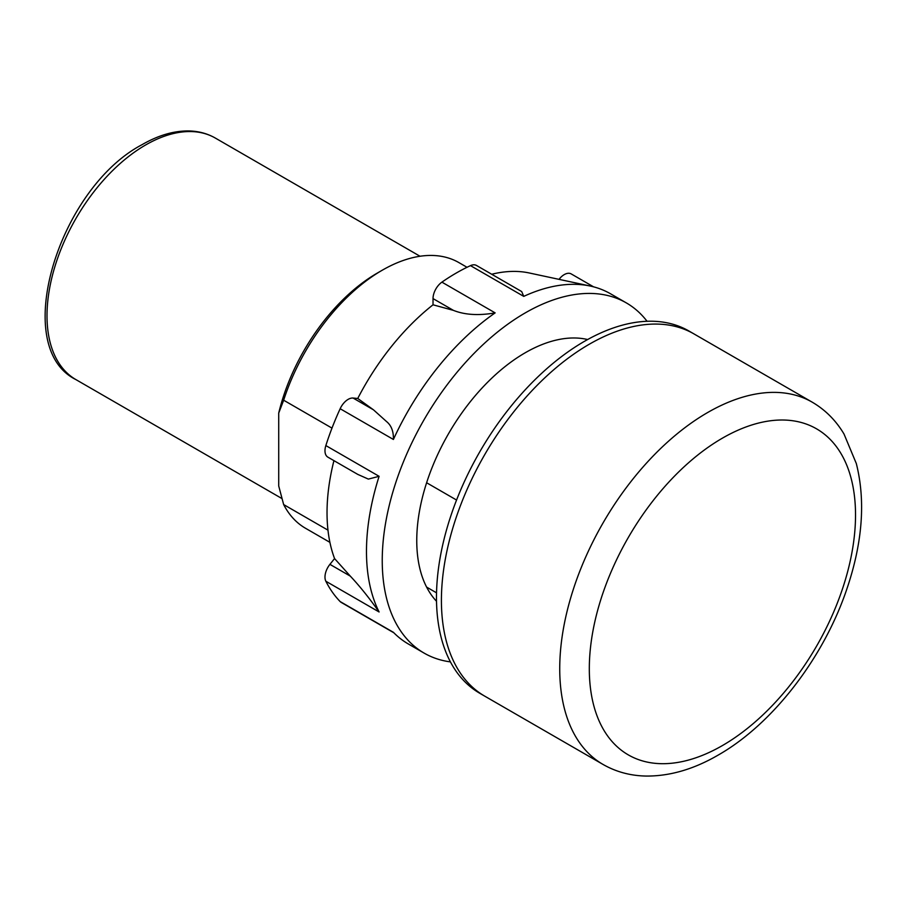 <?xml version="1.0" encoding="UTF-8"?>
<svg xmlns="http://www.w3.org/2000/svg" width="907" height="907" viewBox="0 0 907 907"><rect width="100%" height="100%" fill="white"/><g stroke="black" fill="none" stroke-linecap="round" stroke-linejoin="round"><path stroke-width="1.36" d="M589.312 344.218A209.166 120.756 120 0 0 452.672 528.543A209.166 120.756 120 0 0 484.735 696.145L479.803 693.299A209.166 120.756 120 0 1 447.741 525.697A209.166 120.756 120 0 1 584.38 341.372A209.166 120.756 120 0 1 688.957 331.021L693.889 333.867A209.166 120.756 120 0 0 589.312 344.218A209.166 120.756 120 0 0 452.672 528.543A209.166 120.756 120 0 0 484.735 696.145L603.053 764.454A209.166 120.756 -60 0 1 570.991 596.851A209.166 120.756 -60 0 1 707.63 412.538A209.166 120.756 -60 0 1 812.218 402.175L693.889 333.867A209.166 120.756 120 0 0 589.312 344.218M559.018 279.356L559.313 278.982A13.945 8.05 -60 0 1 564.245 274.606A13.945 8.05 -60 0 1 571.217 273.925L593.609 286.85M393.876 632.803L341.179 602.384A13.945 8.05 -60 0 1 340.159 601.579A202.193 116.731 -60 0 1 325.851 581.24A13.945 8.05 -60 0 1 329.921 564.358L350.317 576.138C359.694 586.103 369.285 598.053 379.103 611.976A202.193 116.731 -60 0 1 379.103 476.311L368.355 479.1L357.755 474.384L327.869 457.139A13.945 8.05 -60 0 1 325.851 445.575A202.193 116.731 -60 0 1 340.159 408.728A13.945 8.05 -60 0 1 348.152 399.363A13.945 8.05 -60 0 1 353.084 398.048L357.743 398.468A182.67 105.461 -60 0 1 433.024 304.797L453.432 310.375L433.024 298.596A13.945 8.05 -60 0 1 441.902 282.145A202.193 116.731 -60 0 1 456.198 273.064A202.193 116.731 -60 0 1 470.495 265.638A13.945 8.05 -60 0 1 476.481 265.456L521.684 291.555L523.747 296.374A202.193 116.731 -60 0 1 590.298 286.056A202.193 116.731 -60 0 1 610.536 293.789L626.318 302.893A202.193 116.731 120 0 0 525.221 312.915A202.193 116.731 120 0 0 393.128 491.084A202.193 116.731 120 0 0 424.125 653.108A202.193 116.731 120 0 0 450.416 661.883M353.084 398.048L373.48 409.828L386.473 421.494C391.336 425.417 393.638 431.403 393.4 439.464A202.193 116.731 -60 0 1 495.143 312.881C478.737 315.749 464.826 314.91 453.432 310.375M587.634 339.535A153.385 88.557 120 0 0 525.221 352.766A153.385 88.557 120 0 0 428.954 475.869A153.385 88.557 120 0 0 436.516 601.284M424.125 653.108L408.354 643.993A202.193 116.731 -60 0 1 393.4 632.315L340.159 601.579M350.317 576.138L334.57 558.576A182.67 105.461 -60 0 1 333.935 460.643M373.48 409.828L357.743 398.468M647.065 321.282A202.193 116.731 120 0 0 626.318 302.893M329.921 564.358L334.57 558.576M433.024 304.797L433.024 298.596M491.707 274.254A182.67 105.461 -60 0 1 529.246 272.973L590.298 286.056M283.653 400.214L278.721 413.082A146.412 84.532 -60 0 1 377.323 273.064L382.255 270.218A153.385 88.557 120 0 0 382.244 270.218A153.385 88.557 120 0 0 283.653 400.214L331.985 428.115M467.026 267.293L458.942 262.622A153.385 88.557 120 0 0 382.255 270.218L377.323 273.064M426.619 482.751L456.561 500.04M327.971 530.153L283.653 504.564L278.721 485.993L278.721 413.082M426.619 587.101L436.539 592.827M283.653 504.564A153.385 88.557 120 0 0 305.557 528.293L329.91 542.352M722.426 438.149A188.248 108.681 120 0 0 589.312 668.708A188.248 108.681 120 0 0 722.426 745.554A188.248 108.681 120 0 0 855.528 515.006A188.248 108.681 120 0 0 722.426 438.149M441.902 282.145L495.143 312.881M393.4 439.464L340.159 408.728M325.851 445.575L379.103 476.311M379.103 611.976L325.851 581.24M523.747 296.374L470.495 265.638M560.515 279.673L559.313 278.982M145.608 144.984A139.44 80.508 120 0 0 54.511 267.86A139.44 80.508 120 0 0 75.893 379.591C9.886 347.007 58.513 188.497 142.127 144.632C157.954 135.494 173.26 130.937 188.021 130.937C198.055 131.016 207.159 133.397 215.333 138.068A139.44 80.508 120 0 0 145.608 144.984M603.053 764.454C616.216 771.959 630.682 775.825 646.453 776.063C670.024 776.165 693.9 769.181 718.095 755.134C772.696 724.103 823.533 657.972 846.741 589.346C862.546 542.896 865.743 500.947 856.31 463.522L844.009 434.022C835.914 420.451 825.313 409.839 812.218 402.175M75.893 379.591L281.918 498.544M215.333 138.068L420.02 256.25"/></g></svg>
